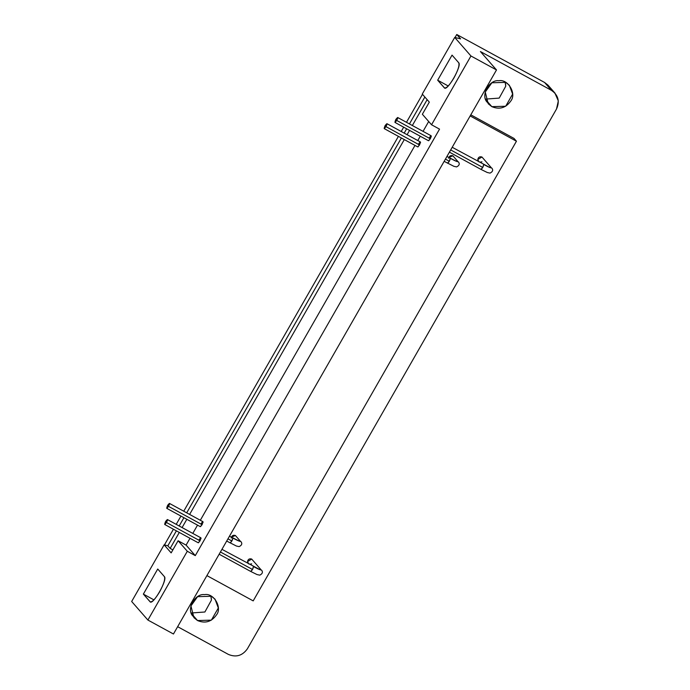 <?xml version="1.0" encoding="UTF-8"?>
<svg xmlns="http://www.w3.org/2000/svg" width="690" height="690" viewBox="0 0 690 690"><rect width="100%" height="100%" fill="white"/><g stroke="black" fill="none" stroke-linecap="round" stroke-linejoin="round"><path stroke-width="1.03" d="M505.736 82.369L491.884 82.774L485.243 92.055L488.218 103.75L491.832 106.648L485.829 99.783L491.832 106.648L505.684 106.251L512.636 94.107L509.349 85.267L505.736 82.369M505.227 82.515L505.736 86.224L499.198 98.101L485.588 99.101M211.425 596.272L197.582 596.669L190.932 605.949L193.907 617.645L197.521 620.543L191.518 613.677L197.521 620.543L211.373 620.146L218.325 608.002L215.038 599.17L211.425 596.272M210.924 596.41L211.425 600.119L204.895 611.995L191.277 612.996M444.343 87.828L437.676 80.213L452.045 55.122L458.712 62.747C459.687 65.179 458.082 70.268 453.899 78.005C449.414 85.396 446.232 88.674 444.343 87.828C447.008 92.02 462.171 65.559 458.712 62.747L452.045 55.122L437.676 80.213L448.224 85.974L437.676 80.213L444.576 88.018M385.098 125.614C381.406 134.955 390.799 118.568 385.098 125.614L386.909 123.683L386.995 124.304L386.021 126.667L384.218 128.607L385.098 125.614M384.218 128.607L417.752 146.927L419.555 144.986L386.021 126.667L419.555 144.986L420.443 141.993L386.909 123.683M167.636 505.33C163.944 514.671 173.328 498.284 167.636 505.33L169.438 503.398L169.533 504.019L168.558 506.382L166.747 508.323L167.636 505.33M166.747 508.323L200.29 526.643L202.092 524.702L168.558 506.382L202.092 524.702L202.981 521.718L169.438 503.398M395.853 119.422C392.153 128.763 401.546 112.375 395.853 119.422L397.656 117.49L397.742 118.111L396.767 120.474L394.965 122.415L395.853 119.422M394.965 122.415L428.499 140.734L430.301 138.793L396.767 120.474L430.301 138.793L431.276 136.43L431.19 135.809L397.656 117.49M165.591 521.476C161.9 530.817 171.284 514.421 165.591 521.476L167.394 519.536L167.489 520.165L166.514 522.528L164.703 524.469L165.591 521.476M164.703 524.469L198.246 542.789L200.048 540.848L166.514 522.528L200.048 540.848L200.937 537.855L167.394 519.536M150.032 601.723L143.365 594.107L157.734 569.017L164.401 576.642C165.376 579.074 163.772 584.163 159.588 591.899C155.112 599.291 151.921 602.568 150.032 601.723C152.697 605.915 167.86 579.453 164.401 576.642L157.734 569.017L143.365 594.107L153.913 599.869L143.365 594.107L150.265 601.913M449.337 161.253L445.43 159.123L449.337 161.253L450.268 158.303C449.923 160.615 449 162.236 447.491 163.159L449.337 161.253M448.707 158.295C449.216 155.957 450.596 155.121 452.864 155.785L457.694 161.305C458.169 162.202 455.693 161.201 450.268 158.303C455.693 161.201 458.169 162.202 457.694 161.305L455.797 161.037L458.419 161.891C459.928 163.884 459.316 165.557 456.59 166.911L453.856 166.307L444.153 161.348M454.063 157.156L452.864 155.785L448.819 157.501M231.874 540.969L227.959 538.838L231.874 540.969L232.806 538.019C232.461 540.33 231.538 541.952 230.029 542.875L231.874 540.969M231.236 538.01C231.745 535.673 233.134 534.836 235.402 535.5L240.224 541.02C240.707 541.917 238.231 540.917 232.806 538.019C238.231 540.917 240.707 541.917 240.224 541.02L238.326 540.753L240.957 541.607C242.457 543.599 241.854 545.273 239.12 546.627L236.385 546.023L226.691 541.064M236.601 536.872L235.402 535.5L231.357 537.217M482.767 167.446L450.691 149.928L482.767 167.446L483.699 164.496C483.354 166.808 482.422 168.429 480.913 169.352L482.767 167.446M481.93 161.779C479.654 162.573 478.274 161.814 477.782 159.511C478.282 157.173 479.671 156.337 481.939 157.001L491.116 167.498C491.591 168.395 489.124 167.394 483.699 164.496C489.124 167.394 491.591 168.395 491.116 167.498L489.219 167.23L491.849 168.084M483.138 158.372L481.939 157.001L477.782 159.511L478.989 161.917M252.506 569.5L220.429 551.983L252.506 569.5L253.437 566.55C253.092 568.862 252.169 570.483 250.66 571.406L252.506 569.5M251.669 563.825C249.401 564.618 248.021 563.868 247.52 561.565C248.029 559.228 249.418 558.391 251.678 559.055L260.855 569.552C261.338 570.44 258.862 569.448 253.437 566.55C258.862 569.448 261.338 570.44 260.855 569.552L258.966 569.284L261.588 570.138M252.885 560.427L251.678 559.055L247.52 561.565L248.736 563.963M513.998 138.414L470.796 114.816L513.998 138.414L516.448 141.217L513.998 138.414M470.157 115.937L516.448 141.217L253.196 600.886L206.905 575.607L253.196 600.886L516.448 141.217L470.157 115.937M167.851 545.773L170.154 548.412L179.305 532.439L170.154 548.412L172.871 549.895L170.154 548.412L167.851 545.773L164.117 544.841L171.155 552.888L164.117 544.841L131.669 601.49L147.901 620.051L187.3 551.267L178.106 540.753L171.155 552.888L178.106 540.753L187.3 551.267L195.287 555.623L186.093 545.117L178.106 540.753L186.093 545.117L195.287 555.623L439.539 129.133L431.552 124.769L422.366 114.255L431.552 124.769L470.951 55.985L454.719 37.424L422.271 94.073L429.318 102.12L422.366 114.255L429.318 102.12L422.271 94.073L454.719 37.424L460.584 38.882L456.754 34.5L455.038 37.502L456.754 34.5L460.584 38.882L454.719 37.424L470.951 55.985L431.552 124.769L439.539 129.133L195.287 555.623L187.3 551.267L147.901 620.051L173.457 634.007L496.498 69.94L470.951 55.985L496.498 69.94L173.457 634.007L147.901 620.051L131.669 601.49L164.117 544.841L167.851 545.773L176.39 530.851L167.851 545.773M182.091 527.565L186.835 519.294L182.091 527.565M189.621 514.421L404.297 139.578L189.621 514.421M407.091 134.705L409.558 130.384L407.091 134.705M412.353 125.511L427.162 99.653L412.353 125.511M424.85 97.014L409.437 123.924L424.85 97.014M406.652 128.797L404.176 133.11L406.652 128.797M401.39 137.983L186.714 512.825L401.39 137.983M183.92 517.707L179.184 525.978L183.92 517.707M428.697 121.5L423.048 131.359L428.697 121.5M420.262 136.232L417.786 140.544L420.262 136.232M415.001 145.417L200.324 520.26L415.001 145.417M197.53 525.133L192.795 533.413L197.53 525.133M190 538.286L186.093 545.117L190 538.286M199.125 539.796C200.385 537.846 201.014 537.407 201.023 538.485L198.617 542.685M429.387 137.741C430.638 135.792 431.267 135.361 431.276 136.43L428.87 140.631M201.17 523.65C202.429 521.7 203.058 521.269 203.067 522.339L200.661 526.539M418.64 143.934C419.891 141.985 420.521 141.554 420.529 142.623L418.123 146.823M480.413 51.543L496.498 69.94L480.413 51.543L551.482 90.356L544.582 82.472L456.754 34.5L544.582 82.472L551.482 90.356L554.889 93.029L558.331 100.921L556.502 109.037L247.365 648.833L556.502 109.037C559.935 101.301 558.262 95.073 551.482 90.356L480.413 51.543M422.496 94.323L406.47 122.303L422.496 94.323M403.676 127.176L401.209 131.488L403.676 127.176M398.415 136.361L183.738 511.204L398.415 136.361M180.953 516.077L176.209 524.357L180.953 516.077M173.423 529.23L164.436 544.919L173.423 529.23M547.998 85.146L544.582 82.472L547.998 85.146M228.433 654.431C236.101 657.605 242.406 655.733 247.365 648.833C242.406 655.733 236.101 657.605 228.433 654.431L177.649 626.692L228.433 654.431M197.521 620.543L192.467 615.653C186.421 608.684 195.27 593.236 204.507 594.625C213.753 592.701 222.525 607.631 216.453 614.945C211.494 621.854 205.189 623.717 197.521 620.543M491.832 106.648L486.778 101.758C480.732 94.789 489.581 79.341 498.818 80.73C508.064 78.807 516.836 93.737 510.764 101.05C505.805 107.959 499.5 109.822 491.832 106.648M505.727 85.594L505.58 84.111M211.416 599.489L211.269 598.006M456.392 161.313L446.948 156.475M239.171 541.055L229.477 536.19M449.414 152.154L480.956 169.386L487.278 172.5L490.012 173.112C492.738 171.758 493.35 170.076 491.841 168.075M489.814 167.506L452.209 147.28M219.161 554.208L250.703 571.441L257.016 574.554L259.751 575.158C262.485 573.804 263.088 572.131 261.579 570.13M259.802 569.586L221.947 549.335M555.096 93.254L548.196 85.37"/></g></svg>
